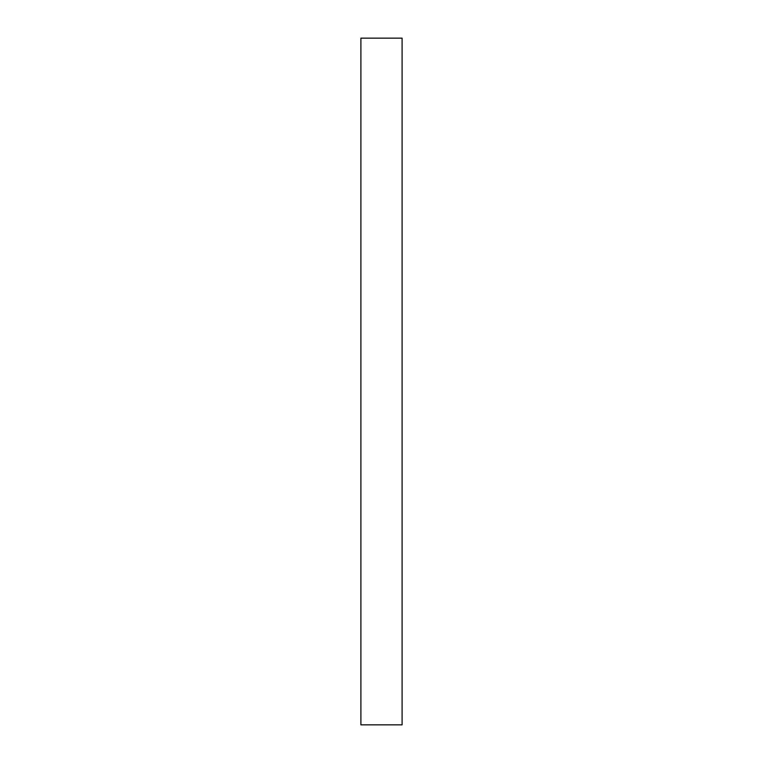 <?xml version="1.0" encoding="UTF-8"?>
<svg xmlns="http://www.w3.org/2000/svg" width="763" height="763" viewBox="0 0 763 763"><rect width="100%" height="100%" fill="white"/><g stroke="black" fill="none" stroke-linecap="round" stroke-linejoin="round"><path stroke-width="1.14" d="M360.899 381.5L360.899 724.85L402.101 724.85L402.101 38.15L360.899 38.15L360.899 381.5"/></g></svg>
